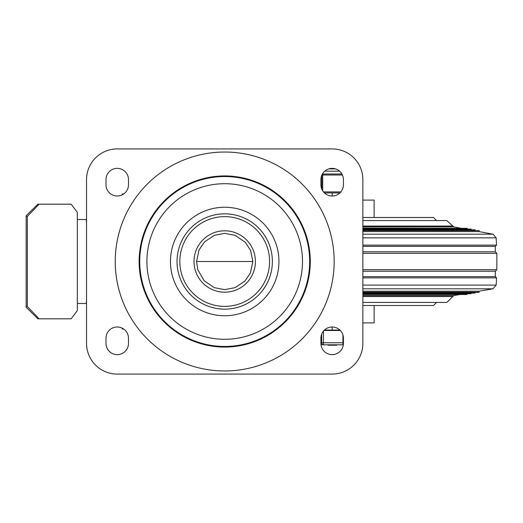 <?xml version="1.0" encoding="UTF-8"?>
<svg xmlns="http://www.w3.org/2000/svg" width="523" height="523" viewBox="0 0 523 523"><rect width="100%" height="100%" fill="white"/><g stroke="black" fill="none" stroke-linecap="round" stroke-linejoin="round"><path stroke-width="0.78" d="M199.119 261.5L250.288 261.5L196.556 261.5L197.805 269.776L204.186 280.766L214.345 287.67L224.7 289.644L235.062 287.67L244.914 281.086L250.354 273.084L252.851 261.5L250.537 250.321L245.222 242.234L235.062 235.33L224.7 233.356L214.345 235.33L204.493 241.914L199.054 249.916L196.556 261.5M117.237 374.082A30.707 30.707 0 0 1 86.537 343.376L86.537 179.624A30.707 30.707 0 0 1 117.237 148.918L332.17 148.918A30.707 30.707 0 0 1 362.87 179.624L362.87 343.376A30.707 30.707 0 0 1 332.17 374.082L117.237 374.082M170.459 261.5A54.242 54.242 0 0 0 251.825 308.478A54.242 54.242 0 0 0 251.825 214.522A54.242 54.242 0 0 0 170.459 261.5M146.917 261.5A77.783 77.783 0 0 0 263.599 328.862A77.783 77.783 0 0 0 263.599 194.138A77.783 77.783 0 0 0 146.917 261.5M224.7 230.793A30.707 30.707 0 0 0 198.112 276.85A30.707 30.707 0 0 0 251.295 276.85A30.707 30.707 0 0 0 224.7 230.793M224.7 176.552A84.948 84.948 0 0 0 151.134 303.974A84.948 84.948 0 0 0 298.273 303.974A84.948 84.948 0 0 0 224.7 176.552M320.913 343.376L320.913 338.263A11.258 11.258 0 0 1 332.17 326.999A11.258 11.258 0 0 1 343.428 338.263L343.428 343.376A11.258 11.258 0 0 1 332.17 354.633A11.258 11.258 0 0 1 320.913 343.376M343.428 179.624L343.428 184.737A11.258 11.258 0 0 1 332.17 196.001A11.258 11.258 0 0 1 320.913 184.737L320.913 179.624A11.258 11.258 0 0 1 332.17 168.367A11.258 11.258 0 0 1 343.428 179.624M105.979 343.376L105.979 338.263A11.258 11.258 0 0 1 117.237 326.999A11.258 11.258 0 0 1 128.495 338.263L128.495 343.376A11.258 11.258 0 0 1 117.237 354.633A11.258 11.258 0 0 1 105.979 343.376M128.495 179.624L128.495 184.737A11.258 11.258 0 0 1 117.237 196.001A11.258 11.258 0 0 1 105.979 184.737L105.979 179.624A11.258 11.258 0 0 1 117.237 168.367A11.258 11.258 0 0 1 128.495 179.624M324.443 330.072L332.17 330.072L332.17 326.999M332.17 196.001L332.17 192.928L324.443 192.928M122.356 329.052L122.022 328.071L122.356 329.052L123.709 329.052L122.356 329.052M122.356 193.948L123.709 193.948L122.356 193.948L122.022 194.929L122.232 194.308M332.17 192.928L339.898 192.928M332.17 330.072L339.898 330.072M27.333 216.47L27.333 306.53L39.094 318.814L37.878 318.814L26.15 307.256L26.15 216.47L27.333 216.47L39.094 204.186L37.878 204.186L26.15 215.744L26.15 216.47M39.094 318.814L71.167 318.814L77.326 310.629L77.326 303.464L86.537 303.464M39.094 204.186L71.167 204.186L77.326 212.371L77.326 219.536L86.308 219.536L86.537 223.635M86.537 299.365L86.308 303.464M77.326 219.536L77.326 303.464M362.87 291.213L479.035 291.213L492.993 288.794L362.87 288.794M362.87 271.228L495.307 271.228L495.307 276.628L496.562 277.876L362.87 277.876M495.307 271.228L496.85 269.685L362.87 269.685M362.87 246.372L495.307 246.372L495.307 251.772L496.85 253.315L362.87 253.315M495.307 246.372L496.562 245.124L362.87 245.124M362.87 237.86L496.137 237.86L493.045 234.173L362.87 234.173M493.045 234.173L479.035 231.578L362.87 231.578M479.035 231.578L479.225 230.571L362.87 230.571M479.225 230.571L362.87 230.388M475.093 230.388L475.198 229.826L362.87 229.826M475.198 229.826L362.87 229.643M471.066 229.643L471.171 229.081L362.87 229.081M471.171 229.081L362.87 228.897M467.046 228.897L467.144 228.335L362.87 228.335M467.144 228.335L362.87 228.152M362.87 226.034L452.872 226.034L453.637 226.877L362.87 226.877M452.872 226.034L446.799 220.562L362.87 220.562M362.87 295.606L453.709 295.606L446.799 302.438L362.87 302.438M467.019 293.795L467.111 294.325L466.104 294.495L362.87 294.495M467.111 294.325L362.87 294.325M471.053 293.096L471.145 293.625L470.138 293.795L362.87 293.795M471.145 293.625L362.87 293.625M475.087 292.396L475.178 292.926L474.171 293.096L362.87 293.096M475.178 292.926L362.87 292.926M479.035 291.213L479.212 292.226L478.205 292.396L362.87 292.396M479.212 292.226L362.87 292.226M362.87 217.49L433.489 217.49L436.561 220.562M436.561 302.438L433.489 305.51L362.87 305.51M362.87 200.093L374.128 200.093L374.128 217.49M374.128 305.51L374.128 322.907L362.87 322.907M333.229 168.877L335.21 168.785M332.791 168.38L330.484 168.491M340.31 330.484L324.031 330.484M332.007 344.807L332.007 345.219L336.577 345.219L336.577 344.807M336.492 344.807L336.577 345.219M332.648 345.219L332.648 344.807M335.995 345.219L335.995 344.807M334.609 345.219L334.609 344.807M333.229 345.219L333.229 344.807M332.733 345.219L332.733 344.807M328.019 345.219L328.019 344.807L328.019 345.219M336.642 344.807L336.642 345.219L336.668 344.807M328.379 344.807L328.379 345.219L331.242 345.219L331.242 344.807M321.004 344.807L343.336 344.807M342.944 334.995L342.944 344.807A2.046 1.772 -90 0 0 343.343 344.755M321.671 334.197L321.671 342.761A2.046 1.772 90 0 0 323.443 344.807L323.443 331.144M341.918 173.996L322.704 173.996A1.026 0.889 90 0 0 322.377 174.067M322.704 173.996L322.704 175.015L342.441 175.015M250.288 261.5L252.851 261.5M224.7 216.627A44.873 44.873 0 0 1 269.58 261.5A44.873 44.873 0 0 1 224.7 306.373A44.873 44.873 0 0 1 179.827 261.5A44.873 44.873 0 0 1 224.7 216.627M177.036 261.5A47.671 47.671 0 0 0 248.536 302.784A47.671 47.671 0 0 0 248.536 220.216A47.671 47.671 0 0 0 177.036 261.5M224.7 175.931A85.569 85.569 0 0 1 310.276 261.5A85.569 85.569 0 0 1 224.7 347.069A85.569 85.569 0 0 1 139.131 261.5A85.569 85.569 0 0 1 224.7 175.931M334.171 261.5A109.464 109.464 0 0 0 169.968 166.7A109.464 109.464 0 0 0 169.968 356.3A109.464 109.464 0 0 0 334.171 261.5M27.333 306.53L26.15 306.53M492.993 288.794L496.144 285.087L362.87 285.087M495.307 276.628L362.87 276.628M495.307 251.772L362.87 251.772M452.925 296.521L362.87 296.521M343.428 342.761L320.913 342.761M340.852 191.902L323.482 191.902M322.704 190.836L322.704 175.015L321.893 175.015M321.815 175.198L321.815 189.169M324.724 171.178L339.617 171.178M496.562 277.876L496.144 285.087M496.85 253.315L496.85 269.685M496.137 237.86L496.562 245.124M453.637 226.877L460.515 228.152M453.709 295.606L460.109 294.495M332.582 345.219L332.582 344.807M331.523 345.219L331.523 344.807M335.524 168.877L328.81 168.877"/></g></svg>

